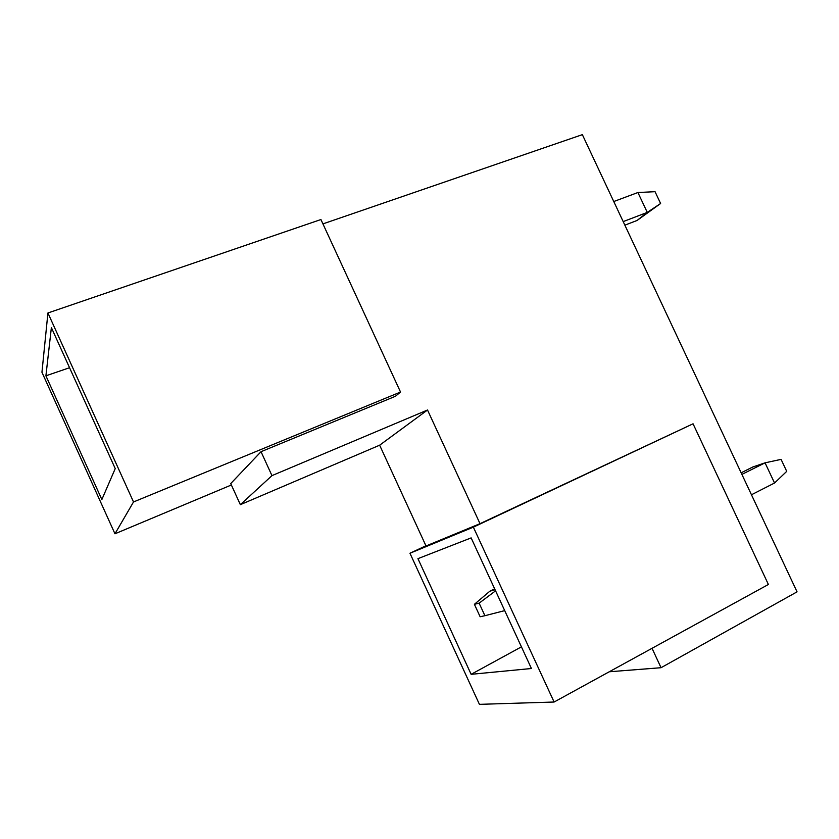 <?xml version="1.0" encoding="UTF-8"?>
<svg xmlns="http://www.w3.org/2000/svg" width="839" height="839" viewBox="0 0 839 839"><rect width="100%" height="100%" fill="white"/><g stroke="black" fill="none" stroke-linecap="round" stroke-linejoin="round"><path stroke-width="1.26" d="M693.056 423.8L768.398 584.479L554.107 702.023L473.364 527.154L693.056 423.8L480.013 523.672L426.023 545.979L379.648 445.194L240.353 504.669L230.735 483.579L261.023 451.697L271.962 475.629L240.353 504.669M471.13 674.325L531.423 668.505L471.14 537.893L417.937 558.659L471.13 674.325L521.428 646.859M45.914 375.82L101.855 499.551L115.237 468.592L51.378 327.598L45.914 375.82L69.553 367.723M133.516 501.953L47.928 312.978L320.928 219.535L400.528 392.044L133.516 501.953L114.964 533.793L41.95 372.275L47.928 312.978M400.528 392.044L395.442 396.27L261.023 451.697M271.962 475.629L427.512 410.009L379.648 445.194M480.013 523.672L427.512 410.009M322.942 223.887L582.36 134.649L797.05 591.852L661.048 667.708L609.24 671.777M661.048 667.708L652.029 648.306M231.375 484.984L114.964 533.793M473.364 527.154L409.956 553.247L425.929 545.759M554.107 702.023L479.426 704.351L409.956 553.247M741.152 472.797L752.898 466.945L765.053 462.834L774.544 483.012L786.72 471.361L781.078 459.373L765.053 462.834L741.896 474.402M774.544 483.012L751.461 494.769M660.608 203.499L647.268 212.403L637.063 220.479L660.608 203.499L655.049 191.691L637.913 192.519L613.76 201.528M637.063 220.479L624.866 225.167M637.913 192.519L647.268 212.403L623.188 221.601M484.911 615.711L480.128 616.749L474.402 604.311L479.121 603.157L484.911 615.711L504.7 610.624M495.094 589.786L489.892 591.17L474.402 604.311M495.576 590.834L479.121 603.157M494.643 588.81L489.892 591.17"/></g></svg>
